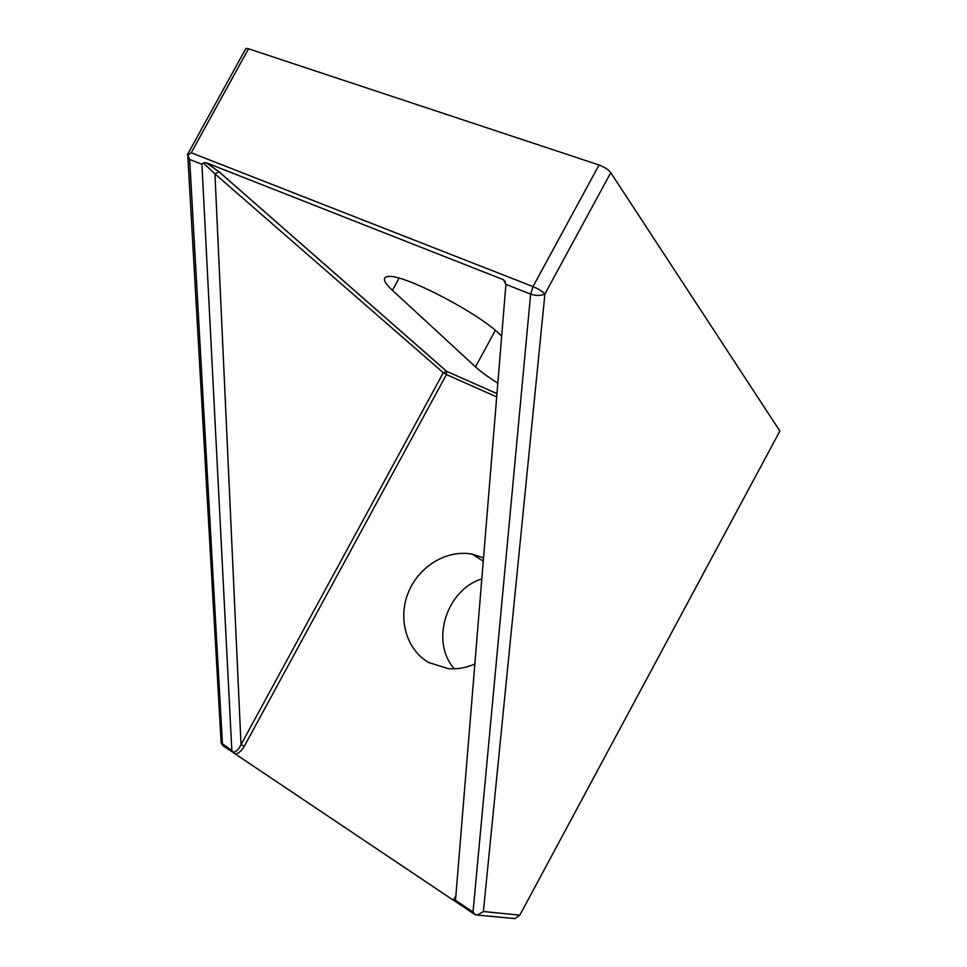 <?xml version="1.0" encoding="UTF-8"?>
<svg xmlns="http://www.w3.org/2000/svg" width="967" height="967" viewBox="0 0 967 967"><rect width="100%" height="100%" fill="white"/><g stroke="black" fill="none" stroke-linecap="round" stroke-linejoin="round"><path stroke-width="1.45" d="M512.389 918.348L515.036 918.602L519.823 915.157L779.886 431.064L610.769 172.682C608.328 169.576 604.423 167.013 599.057 164.994L248.507 48.785L245.944 48.398L245.4 49.402M481.917 578.846C446.234 589.906 430.085 641.58 454.333 668.826M497.932 383.234C488.117 377.021 480.635 371.57 475.486 366.88L392.445 290.33C383.476 281.953 382.013 277.36 388.033 276.526C402.828 273.371 481.614 314.505 501.16 335.73L501.776 336.359M496.808 396.953L446.452 374.567L446.633 371.316L219.11 171.812L214.952 173.903L241.025 744.614L244.313 746.234L446.452 374.567L443.309 372.718L241.025 744.614C238.607 749.691 235.936 752.181 233.011 752.096L235.452 754.091C238.861 753.22 241.81 750.597 244.313 746.234M218.953 171.751L446.5 371.255L443.309 372.718L214.952 173.903L203.312 162.927L206.189 162.746L218.953 171.751M219.11 171.812L206.189 162.746M206.43 162.831L503.432 279.705L505.91 284.371L455.505 900.313L453.438 900.253L235.452 754.091M474.954 663.93C466.215 667.834 457.343 669.418 448.337 668.656L428.744 662.54C406.309 649.739 397.606 618.59 408.328 592.493C418.832 566.299 446.959 549.208 472.319 554.2L483.633 557.923M233.011 752.096L231.838 750.477L201.922 164.281L203.312 162.927M519.823 915.157L483.379 911.518L477.408 915.084L474.326 914.178M483.379 911.518L544.917 293.98C542.245 291.285 538.281 288.819 533.01 286.595L191.224 152.774L187.658 155.119L189.677 159.434L201.922 164.281M505.91 284.371L530.629 294.137L473.008 912.038L475.413 915.048M188.529 154.43L187.658 155.119M399.057 278.206L392.445 290.33M495.309 330.412L475.486 366.88M497.086 393.654L446.5 371.255L497.086 393.69M455.989 895.515L453.438 900.253M503.432 279.705L505.366 281.844M599.057 164.994L533.01 286.595L530.629 294.137C536.032 295.914 540.795 295.866 544.917 293.98L610.769 172.682M191.224 152.774L248.507 48.785M473.008 912.038L455.505 900.313M231.838 750.477L221.141 742.886L220.947 739.501M223.172 745.799L224.054 746.548L222.47 744.203L189.677 159.434M455.578 900.096L455.203 900.785M477.408 915.084L515.036 918.602M245.944 48.398L187.296 154.877M474.966 914.601L454.248 900.712M234.256 753.233L222.809 745.557L221.141 742.886L187.779 155.482M472.319 554.2L483.367 561.223"/></g></svg>
